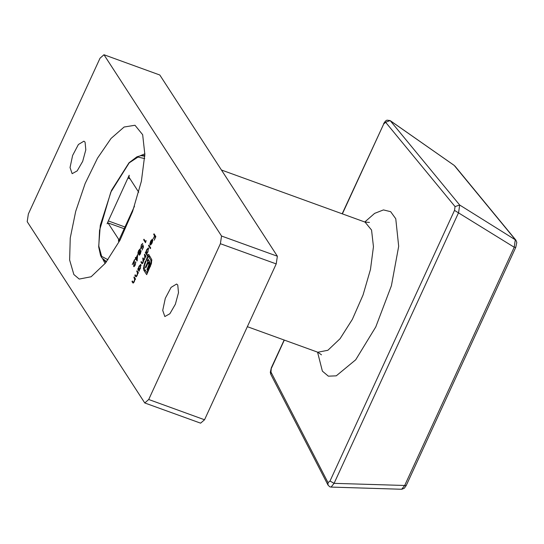 <?xml version="1.0" encoding="UTF-8"?>
<svg xmlns="http://www.w3.org/2000/svg" width="544" height="544" viewBox="0 0 544 544"><rect width="100%" height="100%" fill="white"/><g stroke="black" fill="none" stroke-linecap="round" stroke-linejoin="round"><path stroke-width="0.82" d="M73.814 274.53L79.2 279.099L91.1 276.794L105.434 263.126L120.02 240.183L132.634 211.46L141.358 181.322L144.867 154.36L142.63 134.688L134.973 125.283L124.12 126.99L111.064 138.434L97.485 158.148L85.156 183.559L75.67 211.392L70.251 238.034L69.605 260.025L73.814 274.53M146.118 240.591L145.486 242.672L143.657 239.856L143.956 239.19L145.602 241.726L146.118 240.591M139.067 255.041L139.162 253.402L138.169 254.204L137.904 252.933L138.598 250.668L140.141 248.907L140.141 251.274L141.025 250.798L140.502 253.681L139.366 255.143M135.055 264.833L135.721 261.814L135.225 265.152L133.661 266.54L134.048 261.44L132.28 264.581L134.586 259.576L133.946 265.853L135.327 264.928M150.865 241.176L149.886 244.059L150.661 241.006L152.381 239.17L152.755 240.666L152.034 243.154L150.3 245.011L152.259 239.972L150.865 241.176M147.512 254.912L147.206 255.571L145.33 252.681L145.636 252.022L145.867 252.375L146.622 249.784L148.39 247.86L147.995 251.94L146.717 253.681L147.512 254.912M139.38 270.592L139.074 271.259L137.734 269.192L138.04 268.532L138.271 268.892L139.026 266.302L140.794 264.377L140.4 268.457L139.128 270.212L139.38 270.592M134.178 276.93L135.51 278.997L135.211 279.657L134.966 279.283L134.293 281.738L133.069 283.077L132.008 281.649L132.308 280.99L133.28 282.35L134.178 281.37L134.667 278.99L133.872 277.596L134.178 276.93M28.376 213.989L100.035 58.194L103.979 54.76L221.558 236.008L277.358 256.244L276.182 263.935L204.524 419.737L200.58 423.171L144.779 402.934L27.2 221.687L28.376 213.989M144.779 402.934L148.723 399.5L204.524 419.737M276.182 263.935L220.381 243.705L148.723 399.5M220.381 243.705L221.558 236.008M177.759 284.981L178.514 292.699L175.358 304.218L169.878 313.766L164.818 316.547L162.724 310.4L165.315 298.323L171.068 287.388L176.616 284.009L177.759 284.981M85.075 142.113L85.83 149.831L82.674 161.357L77.2 170.904L72.141 173.686L70.047 167.532L72.638 155.455L78.39 144.527L83.939 141.148L85.075 142.113M137.04 270.701L138.38 272.768L138.074 273.428L137.836 273.054L137.156 275.509L135.939 276.848L134.871 275.42L135.177 274.761L136.143 276.121L137.047 275.142L137.53 272.768L136.734 271.368L137.04 270.701M144.636 254.191L145.976 256.251L143.732 260.018L143.147 262.487L142.038 263.684L140.95 262.208L141.25 261.548L142.283 262.99L143.031 262.12L142.943 257.87L143.963 259.291L144.731 258.434L144.636 254.191M148.845 245.038L150.722 247.928L150.423 248.588L148.546 245.698L148.845 245.038M154.013 233.804L155.842 236.626L154.19 240.21L155.353 237L154.788 236.13L153.252 238.768L154.598 235.838L153.707 234.464L154.013 233.804M137.612 254.565L137.156 260.957L135.884 259.005L135.306 259.57L135.701 258.72L135.279 258.067L135.578 257.407L136 258.06L137.612 254.565M143.487 247.017L142.1 250.036L143.065 247.241L142.766 246.106L140.74 248.418L141.27 244.854L142.712 243.345L141.44 245.188L141.046 247.772L142.27 246.616L142.922 244.848L143.487 247.017M151.388 263.718L146.683 274.645L143.806 270.212L143.439 268.321L145.071 261.977L145.663 260.698L146.003 261.229L144.255 266.247L144.439 268.838L146.975 272.741L151.035 262.677L150.858 260.093L148.322 256.19L147.458 258.067L149.879 262.337L149.328 265.853L147.404 270.32L146.962 269.634L148.859 264.806L148.26 262.562L145.819 267.866L145.377 267.192L147.818 261.888L146.227 259.468L148.614 254.286L151.783 259.59L151.388 263.718M103.979 54.76L159.78 74.997L277.358 256.244M135.32 279.412L134.966 279.283M132.967 281.996L132.008 281.649M133.831 282.554L133.28 282.35M135.395 279.256L134.667 278.99M134.83 277.943L133.872 277.596M138.19 273.183L137.836 273.054M135.83 275.767L134.871 275.42M136.7 276.325L136.143 276.121M138.258 273.027L137.53 272.768M137.693 271.714L136.734 271.368M138.693 269.545L137.734 269.192M138.706 269.559L140.23 268.212L140.556 265.098L139.182 266.58L138.706 269.559M141.188 265.397L140.706 265.227M145.778 256.68L145.438 256.55M141.902 262.555L140.95 262.208M143.596 258.876L142.637 258.529M145.289 255.197L144.33 254.85M148.784 248.887L148.152 248.581L146.778 250.063L146.288 253.028L145.33 252.681M146.302 253.042L147.825 251.695L148.301 248.71M149.498 246.044L148.546 245.698M150.627 244.997L150.042 244.786M152.776 240.162L152.259 239.972M152.388 240.292L150.511 244.378L151.858 242.937L152.388 240.292L152.776 240.434M151.144 244.603L150.511 244.378M155.747 236.477L154.788 236.13M155.557 236.184L154.598 235.838M154.666 234.811L153.707 234.464M135.878 262.643L135.415 262.473M134.048 266.682L133.661 266.54M136.843 259.352L135.884 259.005M136.66 259.066L135.701 258.72M136.238 258.414L135.279 258.067M137.197 256.149L136.19 258.346L136.986 259.57L137.503 256.265M138.36 254.198L138.026 254.075M138.237 253.055L137.904 252.933M140.522 251.41L140.141 251.274M139.38 254.388L140.332 253.354L140.644 251.396L139.733 252.477L139.38 254.388M139.978 254.606L139.536 254.442M141.114 251.6L140.719 251.457M138.326 253.409L139.536 252.205L139.903 249.621L138.781 250.968L138.326 253.409M140.427 249.859L139.998 249.703M143.296 246.296L142.766 246.106M141.209 248.588L140.74 248.418M144.609 240.203L143.657 239.856M145.799 270.932L143.806 270.212M144.344 268.648L143.439 268.321M144.364 265.642L143.854 265.458M145.574 262.16L145.071 261.977M147.478 272.925L146.975 272.741M150.382 266.601L149.886 266.424M151.579 262.874L151.035 262.677M151.858 260.46L150.858 260.093M150.314 256.911L148.322 256.19M147.614 269.872L146.962 269.634M148.702 267.471L148.063 267.24M149.226 266.145L148.594 265.914M149.566 265.064L148.859 264.806M149.777 264.187L148.886 263.867M149.865 263.622L148.668 263.194M149.906 263.16L148.26 262.562M146.023 267.424L145.377 267.192M149.906 262.643L147.818 261.888M146.227 259.468L149.015 260.481L149.342 260.977L146.581 259.978M454.206 165.424L390.238 120.72L459.653 205.047L458.578 212.65L334.07 483.344L331.072 487.098L401.669 489.24L404.668 485.486L514.243 247.255L515.318 239.659L454.186 165.41L390.116 120.591L385.614 122.244L383.731 123.964L342.373 213.874M271.354 367.826L270.81 374.279L270.327 372.32L271.354 367.826L284.145 340.027M270.817 371.824L328.025 482.678L328.018 485.132L270.81 374.279M342.196 213.812L383.731 123.964M328.025 482.678L329.984 481.066L334.07 483.344L406.225 485.534L515.8 247.302L514.243 247.255L454.485 210.372L455.022 206.57L385.614 122.244M454.893 166.063L515.909 240.19L459.653 205.047L455.022 206.57M124.114 228.711L108.011 222.87L118.66 239.285L118.47 241.298L134.477 206.176M138.713 192.222L128.996 177.242L129.186 175.229L108.304 220.946L124.916 226.97M130.023 178.833L128.01 178.099M108.304 220.946L107.127 223.815L108.011 222.87M118.66 239.285L119.612 239.632M133.443 282.975L132.688 282.703M135.313 278.684L134.354 278.338M136.306 276.746L135.551 276.474M138.176 272.456L137.217 272.109M142.392 263.588L141.671 263.33M144.269 259.733L143.16 259.332M145.853 256.068L144.894 255.714M144.847 263.908L144.371 263.738M364.772 222L374.639 213.391L383.452 209.889L390.66 211.711L395.787 218.736L398.664 246.323L391.374 285.702L375.734 326.978L355.688 359.774L336.267 375.843L328.365 376.142L322.361 371.144L317.58 352.152M329.984 481.066L454.485 210.372M284.322 340.088L271.422 368.132M247.323 326.679L317.859 352.254L327.923 350.295L340.054 338.735L352.396 319.321L363.066 295.011L370.45 269.511L373.422 246.704L371.525 230.051L365.051 222.102L369.471 222.448M144.677 158.549L137.952 157.053L129.214 162.874L110.779 192.222L99.545 230.411L98.831 246.106L101.687 256.394L107.964 259.787M144.799 156.291L144.316 156.114L144.799 156.318M106.536 261.569L106.128 261.419L106.536 261.569M106.128 262.235L104.21 260.399M142.188 155.672L144.833 155.496M138.876 269.708L139.482 269.926M140.556 265.098L141.188 265.329M142.283 262.99L142.773 263.167M143.963 259.291L144.473 259.474M146.472 253.191L147.064 253.409M148.152 248.581L148.784 248.812M152.096 239.836L152.776 240.081M134.055 265.948L134.647 266.166M139.441 254.442L139.958 254.633M140.644 251.396L141.114 251.566M138.421 253.497L138.951 253.688M139.903 249.621L140.434 249.812M141.182 247.887L141.773 248.105M221.422 170.02L365.051 222.102M328.018 485.132L329.827 486.826L331.072 487.098M383.656 123.658L385.41 121.088L386.886 120.176L390.116 120.591M515.909 240.19L516.8 242.42L515.8 247.302M406.225 485.534L404.294 488.267L401.798 489.233M321.477 354.824L317.859 352.254M102.721 259.026L105.114 263.527M140.162 155.768L144.881 153.85M144.316 156.114L140.916 155.679L136.938 156.774L128.982 162.785L111.534 190.305L100.28 225.298L98.661 246.813L100.599 255.551L101.762 257.754L106.128 261.419"/></g></svg>

